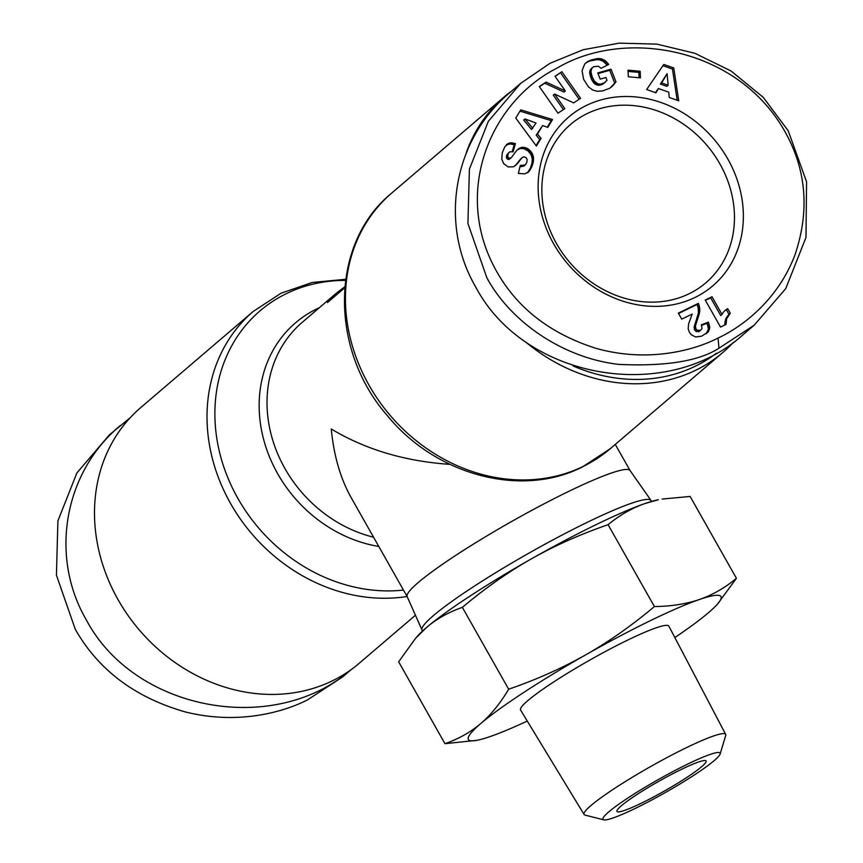 <?xml version="1.0" encoding="UTF-8"?>
<svg xmlns="http://www.w3.org/2000/svg" width="863" height="863" viewBox="0 0 863 863"><rect width="100%" height="100%" fill="white"/><g stroke="black" fill="none" stroke-linecap="round" stroke-linejoin="round"><path stroke-width="1.29" d="M407.217 596.711A128.037 14.045 -29.5 0 1 407.153 596.581A128.037 14.045 -29.5 0 1 567.336 492.061A128.037 14.045 -29.5 0 1 630.022 470.486L651.036 500.464A131.564 14.434 150.5 0 0 586.624 522.633A131.564 14.434 150.5 0 0 422.029 630.033L422.406 631.144M525.675 341.996A168.156 145.62 49.5 0 0 695.794 370.216A168.156 145.62 49.5 0 0 722.741 352.568A168.156 145.62 49.5 0 0 733.388 342.341M415.437 615.222L359.278 663.226A168.156 145.62 -130.5 0 1 332.331 680.864A168.156 145.62 -130.5 0 1 127.94 615.319A168.156 145.62 -130.5 0 1 140.766 407.563L253.291 311.392A168.156 145.62 49.5 0 0 228.717 500.13A168.156 145.62 49.5 0 0 407.099 596.495M587.185 113.571A104.143 90.183 -130.5 0 1 713.755 154.164A104.143 90.183 -130.5 0 1 705.815 282.827A104.143 90.183 -130.5 0 1 689.127 293.754A104.143 90.183 -130.5 0 1 562.557 253.15A104.143 90.183 -130.5 0 1 570.497 124.499A104.143 90.183 -130.5 0 1 587.185 113.571M586.441 105.437A110.971 96.095 -130.5 0 1 727.833 159.04A110.971 96.095 -130.5 0 1 695.06 297.433A110.971 96.095 -130.5 0 1 553.668 243.841A110.971 96.095 -130.5 0 1 586.441 105.437M718.976 348.21L754.219 325.157L785.762 288.576L805.988 237.422L806.571 181.823L788.232 130.82L763.259 97.346L731.08 71.003L694.855 53.269L656.872 44.121L619.159 43.15L583.194 49.73L550.044 63.279L520.788 83.269L488.382 121.252L469.396 169.148L467.929 223.452L486.775 277.606C510.616 322.072 563.302 358.091 618.749 364.391C665.459 366.559 698.868 361.166 718.976 348.21L718.038 338.048C739.462 328.156 776.732 302.514 794.812 255.329C809.451 212.427 806.678 172.125 786.495 134.434C740.076 47.519 625.222 27.217 556.7 68.317C490.864 101.456 452.341 191.554 495.88 270.065C516.452 307.476 549.709 333.539 595.675 348.231C649.591 363.603 696.581 349.202 718.038 338.048M520.788 83.269L509.753 92.697C453.42 139.579 438.728 223.56 475.74 287.034C524.24 379.159 666.333 404.423 743.183 334.596L754.219 325.157M716.495 353.172A164.747 142.665 -130.5 0 1 695.427 366.149A164.747 142.665 -130.5 0 1 573.043 365.944M351.543 669.321L342.73 676.862L307.476 699.915C285.675 711.058 240.087 725.578 185.469 711.975C135.243 697.671 98.511 670.109 75.286 629.31L56.429 575.157L57.907 520.853L76.883 472.956L109.288 434.974L130.13 417.789M351.198 669.58C273.754 736.991 134.283 710.821 86.311 619.871C49.299 556.398 63.991 472.417 120.324 425.535M531.22 558.954A145.113 15.922 -29.5 0 1 595.556 524.909A145.113 15.922 -29.5 0 1 645.103 503.507A145.113 15.922 -29.5 0 1 658.35 499.763L645.103 503.507C632.18 507.94 619.839 514.995 608.081 524.682C579.785 534.499 554.165 545.923 531.22 558.954C508.264 571.964 485.308 588.091 462.352 607.358C448.48 612.212 436.527 618.933 426.505 627.509A145.113 15.922 -29.5 0 1 531.22 558.954M584.078 814.489L520.572 710.033A85.189 9.353 -29.5 0 1 627.088 640.378A85.189 9.353 -29.5 0 1 668.857 626.139L725.675 734.37A81.349 8.921 150.5 0 0 685.794 747.973A81.349 8.921 150.5 0 0 584.078 814.489A81.349 8.921 150.5 0 0 585.017 815.082L603.798 819.85A67.26 7.379 -29.5 0 1 626.139 799.17A67.26 7.379 -29.5 0 1 687.121 764.359A67.26 7.379 -29.5 0 1 720.12 754.035A67.26 7.379 -29.5 0 1 635.966 808.07A67.26 7.379 -29.5 0 1 603.798 819.85M720.12 754.035L725.707 735.492A81.349 8.921 150.5 0 0 725.675 734.37M476.721 740.357L444.963 743.669C458.577 738.955 470.529 732.234 480.81 723.507A145.113 15.922 150.5 0 0 476.721 740.357A145.113 15.922 150.5 0 0 489.979 736.624A145.113 15.922 150.5 0 0 527.271 721.058M585.535 654.952C608.987 641.587 631.943 625.448 654.402 606.549C671.166 606.355 686.171 604.003 699.418 599.505A145.113 15.922 150.5 0 0 649.861 620.907A145.113 15.922 150.5 0 0 585.535 654.952A145.113 15.922 150.5 0 0 480.81 723.507C491.047 714.693 500.335 703.259 508.663 689.213C536.408 679.645 562.029 668.221 585.535 654.952M681.015 769.569A51.219 5.62 -29.5 0 1 706.117 760.993A51.219 5.62 -29.5 0 1 642.072 802.849A51.219 5.62 -29.5 0 1 616.969 811.436A51.219 5.62 -29.5 0 1 681.015 769.569M415.588 638.286L417.66 635.945A145.113 15.922 -29.5 0 1 426.505 627.509L415.588 638.286L398.652 661.802L444.963 743.669M736.43 578.318L717.423 604.176A145.113 15.922 150.5 0 0 699.418 599.505C712.601 594.909 724.942 587.843 736.43 578.318L690.12 496.452L662.104 499.073M674.855 637.563A145.113 15.922 150.5 0 0 708.577 612.611A145.113 15.922 150.5 0 0 717.423 604.176M508.663 689.213L462.352 607.358M654.402 606.549L608.081 524.682M511.964 90.809A168.156 145.62 49.5 0 0 504.229 96.904A168.156 145.62 49.5 0 0 466.29 152.654M730.281 313.226L726.646 318.738L726.053 324.391L720.519 327.077L705.211 300.033L711.997 296.732L722.018 314.456A17.098 14.8 -130.5 0 1 725.222 310.346A17.098 14.8 -130.5 0 1 727.703 308.674L730.281 313.226L728.987 314.337L726.409 309.785A17.098 14.8 49.5 0 0 724.586 310.917M727.703 308.674L726.409 309.785M722.018 314.456L720.724 315.567L710.691 297.843L705.427 300.41M711.997 296.732L710.691 297.843M726.031 324.132L725.298 324.758M724.726 325.038L725.815 318.674L728.987 314.337M725.966 322.233L724.672 323.345M726.182 320.453L724.877 321.565M726.646 318.738L725.351 319.849M727.11 317.573L725.815 318.674M727.941 316.16L726.635 317.271M728.976 314.704L727.682 315.815M700.465 330.378L702.051 328.49L701.382 324.812L708.437 322.147L709.742 327.713L708.275 331.867L701.608 336.182L695.654 337.002L691.306 334.768L689.418 332.352L688.178 328.814L688.555 324.013L692.18 314.056L681.727 319.148L678.329 313.129L698.404 303.345L699.537 306.969L699.71 311.91L695.427 326.063L695.934 328.846L697.261 330.216L700.465 330.378L699.17 331.489L695.956 331.327L694.629 329.957L694.122 327.163L698.404 313.021L698.243 308.08L697.11 304.456L678.534 313.496M699.656 330.669L698.35 331.78M697.93 330.54L696.624 331.64M697.261 330.216L695.956 331.327M695.934 328.846L694.629 329.957M695.578 328.005L694.284 329.116M695.427 326.063L694.122 327.163M695.438 325.815L694.143 326.926M695.729 324.499L694.435 325.599M696.268 322.751L694.974 323.862M697.8 318.868L696.506 319.979M698.491 316.883L697.185 317.994M699.041 315.103L697.736 316.214M699.429 313.431L698.135 314.531M699.71 311.91L698.404 313.021M699.828 310.572L698.534 311.683M699.774 308.846L698.48 309.957M699.537 306.969L698.243 308.08M699.084 305.135L697.789 306.246M698.404 303.345L697.11 304.456M706.258 333.754L708.447 328.825L707.131 323.258L701.565 325.362M708.275 331.867L706.98 332.978M708.803 331.068L707.509 332.179M709.483 329.461L708.178 330.561M709.742 327.713L708.447 328.825M709.731 327.681L708.437 328.792M709.602 326.063L708.307 327.174M709.17 324.218L707.876 325.329M708.437 322.147L707.131 323.258M525.243 164.984L526.851 162.32L527.11 159.515L526.193 157.767L523.97 156.796L522.223 157.519L516.872 164.218L513.431 166.807L508.145 166.937L503.668 163.592L501.77 159.159L502.277 152.762L504.898 146.634L508.922 143.182L511.414 142.794L515.47 143.625L513.086 151.845L509.806 151.791L508.145 153.668L507.778 156.721L509.094 158.242L511.295 157.681L516.959 150.14L521.576 147.379L525.168 147.551L528.307 149.008L532.288 153.495L533.539 157.724L533.312 161.953L531.77 166.839L528.836 171.651L524.866 173.862L518.35 173.431L520.303 165.405L525.243 164.984L523.938 166.095L519.958 166.839M554.995 76.257L561.889 71.737L580.562 98.35L573.679 102.87L554.585 94.045L564.844 108.662L557.973 113.172L539.289 86.559L546.106 82.093L565.341 90.982L554.995 76.257M640.486 77.843L628.35 76.775L627.994 70.183L640.13 71.251L640.486 77.843M669.224 97.476L668.749 92.168L658.383 88.511L655.956 92.805L646.646 89.525L663.798 64.434L673.733 67.94L678.76 100.831L669.224 97.476M591.036 60.065L597.067 58.652L601.198 58.813L605.75 61.111L608.739 64.423L601.08 68.328L598.35 66.224L593.582 66.731L591.738 68.414L590.939 71.899L592.126 76.71L594.488 81.165L597.779 83.776L600.443 84.175L604.499 82.762L607.034 80.313L605.934 77.508L600.195 79.116L597.768 72.913L611.026 69.191L615.999 81.899L609.763 88.231L602.687 90.917L597.153 91.284L592.73 90.011L588.512 86.958L583.561 79.213L582.072 70.626L584.661 64.078L587.272 61.791L591.036 60.065L585.319 63.355M547.746 127.411L542.676 125.523L537.455 134.078L541.069 138.371L536.376 146.063L515.761 118.08L520.767 109.871L552.547 119.536L547.746 127.411M542.676 125.523L536.16 135.189L539.763 139.482L536.031 145.599M547.239 127.228L551.252 120.647L519.99 111.144M552.547 119.536L551.252 120.647M541.069 138.371L539.763 139.482M537.455 134.078L536.16 135.189M524.995 118.932L523.701 120.043L531.5 129.493L536.063 123.031L524.995 118.932L532.795 128.382M592.514 59.612L589.731 61.176M589.645 60.593L588.339 61.705M588.393 61.165L587.088 62.276M587.272 61.791L585.977 62.902M612.342 86.235L611.198 87.217M611.101 87.292L614.693 83.01L609.72 70.302L598.027 73.582M613.248 85.34L611.953 86.451M614.154 84.304L612.859 85.415M615.071 83.172L613.776 84.283M615.999 81.899L614.693 83.01M611.026 69.191L609.72 70.302M605.546 81.92L602.05 84.531L599.149 85.286L596.484 84.876L594.057 83.28L591.565 79.525L589.634 73.01L590.443 69.525L592.536 67.454M604.639 82.665L603.345 83.776M604.499 82.762L603.194 83.873M603.356 83.42L602.05 84.531M602.061 83.894L600.767 85.005M601.889 83.948L600.583 85.059M600.443 84.175L599.149 85.286M599.073 84.11L597.779 85.221M597.779 83.776L596.484 84.876M596.538 83.139L595.233 84.25M596.279 82.967L594.985 84.067M595.351 82.168L594.057 83.28M594.488 81.165L593.194 82.276M593.658 79.914L592.352 81.025M592.87 78.414L591.565 79.525M592.126 76.71L590.831 77.821M592.061 76.537L590.767 77.648M591.479 74.833L590.184 75.933M591.112 73.29L589.817 74.401M590.939 71.899L589.634 73.01M590.982 70.658L589.677 71.769M591.198 69.558L589.904 70.669M591.738 68.414L590.443 69.525M607.196 65.21L603.323 61.381L599.904 59.925L597.013 59.644L591.209 60.723M607.897 63.301L606.603 64.412M606.84 62.136L605.546 63.236M605.75 61.111L604.456 62.222M604.629 60.281L603.323 61.381M603.917 59.849L602.611 60.96M602.579 59.234L601.284 60.345M601.198 58.813L599.904 59.925M599.763 58.576L598.458 59.687M599.418 58.533L598.124 59.644M598.307 58.533L597.013 59.644M597.067 58.652L595.761 59.763M595.686 58.857L594.391 59.968M594.154 59.169L592.859 60.281M677.207 100.291L672.439 69.051L662.935 65.696M673.733 67.94L672.439 69.051M655.405 92.611L658.383 88.511M667.099 73.668L660.378 84.067L666.862 86.343L668.156 85.232L667.099 73.668L661.684 82.956L668.156 85.232M661.684 82.956L660.378 84.067M639.127 77.724L638.836 72.363L628.059 71.413M640.13 71.251L638.836 72.363M561.889 71.737L555.125 76.429M565.341 90.982L564.035 92.093L544.812 83.204L539.418 86.742M546.106 82.093L544.812 83.204M563.42 109.601L553.291 95.157L554.585 94.045M579.149 99.288L560.583 72.848M515.006 165.901L522.223 157.519M516.872 164.218L515.578 165.329M517.822 163.172L516.527 164.272M518.782 161.942L517.476 163.053M520.411 159.612L519.105 160.723M521.392 158.361L520.087 159.472M528.836 171.651L527.573 172.729M527.552 172.751L530.475 167.951L532.007 163.064L532.244 158.835L530.993 154.606L528.178 151.025L523.873 148.663L520.27 148.49L517.153 149.968M529.634 170.712L528.329 171.823M530.367 169.59L529.073 170.701M531.09 168.307L529.785 169.418M531.77 166.839L530.475 167.951M532.395 165.211L531.101 166.322M532.525 164.855L531.23 165.966M532.978 163.366L531.684 164.477M533.312 161.953L532.007 163.064M533.517 160.594L532.223 161.694M533.593 159.277L532.298 160.389M533.55 158.015L532.255 159.126M533.539 157.724L532.244 158.835M533.302 156.257L531.996 157.368M532.881 154.833L531.576 155.944M532.288 153.495L530.993 154.606M530.216 153.301L531.511 152.19L530.227 153.323M530.562 150.982L529.267 152.093M529.483 149.914L528.178 151.025M528.307 149.008L527.002 150.119M526.991 148.263L525.686 149.375M526.549 148.048L525.254 149.159M525.168 147.551L523.873 148.663M523.776 147.293L522.482 148.404M522.385 147.271L521.09 148.371M521.576 147.379L520.27 148.49M520.357 147.746L519.051 148.857M519.148 148.35L517.854 149.461M511.295 157.681L509.127 159.396L507.789 159.353L506.484 157.832L506.624 155.275L508.879 152.503M510.54 158.231L509.246 159.342M510.421 158.296L509.127 159.396M509.094 158.242L507.789 159.353M508.609 157.929L507.315 159.04M507.778 156.721L506.484 157.832M507.627 155.653L506.333 156.764M507.929 154.164L506.624 155.275M508.145 153.668L506.851 154.779M512.169 151.651L514.165 144.725L510.119 143.905L506.214 145.006M515.47 143.625L514.165 144.725M514.294 143.247L513 144.358M512.816 142.924L511.511 144.024M511.414 142.794L510.119 143.905M510.13 142.902L508.825 144.013M508.922 143.182L507.627 144.294M507.832 143.69L506.527 144.801M507.315 144.013L506.43 144.768M344.682 287.843L327.455 302.568L336.775 292.816L344.769 286.818M407.185 596.646L351.079 497.487C340.41 478.393 333.808 455.556 331.273 428.997C365.416 449.515 404.963 461.306 449.914 464.359M610.227 448.738A168.156 145.62 -130.5 0 1 583.28 466.387A168.156 145.62 -130.5 0 1 378.889 400.831A168.156 145.62 -130.5 0 1 391.716 193.075C329.903 243.161 328.997 349.472 387.606 415.912C435.858 475.071 521.187 498.145 582.396 466.959L610.227 448.738L722.741 352.568M319.299 307.746A132.039 114.337 49.5 0 0 316.645 308.997A132.039 114.337 49.5 0 0 263.528 439.03A132.039 114.337 49.5 0 0 378.781 546.452M403.474 590.087A164.164 142.158 -130.5 0 1 226.926 475.481A164.164 142.158 -130.5 0 1 286.365 293.636A164.164 142.158 -130.5 0 1 345.47 280.399M697.121 320.583L695.826 321.694M519.753 160.561L518.447 161.672M373.55 537.207A128.037 110.874 -130.5 0 1 273.765 443.409A128.037 110.874 -130.5 0 1 302.255 322.32L336.775 292.816M630.066 470.551L615.276 444.423M345.621 279.288L312.223 282.471L281.122 293.172L253.291 311.392M651.036 500.464L651.792 501.371M407.153 596.581L422.029 630.033M504.229 96.904L391.716 193.075"/></g></svg>
